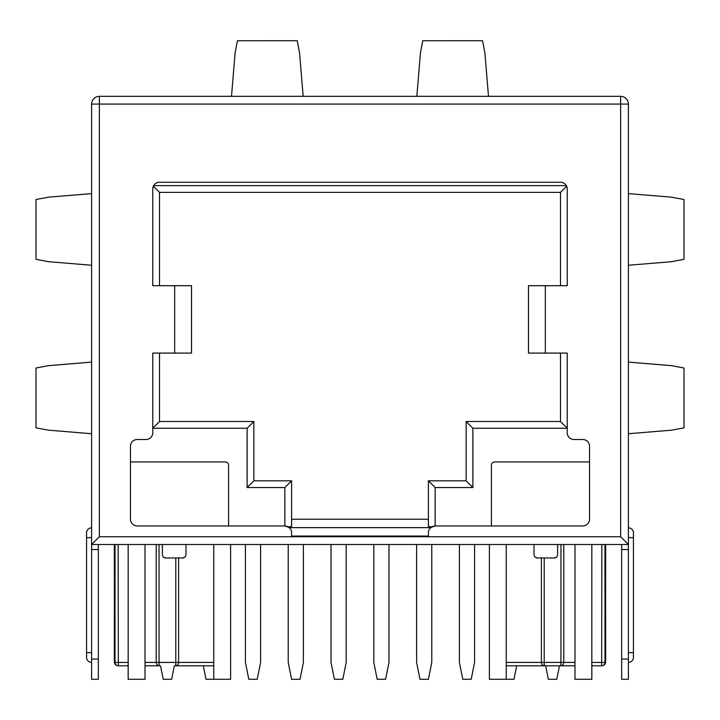 <?xml version="1.0" encoding="UTF-8"?>
<svg xmlns="http://www.w3.org/2000/svg" width="720" height="720" viewBox="0 0 720 720"><rect width="100%" height="100%" fill="white"/><g stroke="black" fill="none" stroke-linecap="round" stroke-linejoin="round"><path stroke-width="1.08" d="M98.343 544.491L98.343 549.549L91.611 549.549L91.611 544.491L628.389 544.491L628.389 104.076A7.749 7.749 0 0 0 620.64 96.327A7.749 7.749 0 0 1 626.121 98.604M93.879 98.604A7.749 7.749 0 0 0 91.611 104.076L99.36 104.076L99.36 96.327A7.749 7.749 0 0 0 91.611 104.076L91.611 544.491L99.36 536.742L620.64 536.742L620.64 104.076L628.389 104.076M114.354 544.491L114.354 662.427L115.02 662.427A3.366 3.33 90 0 0 118.341 665.802L128.169 665.802M99.36 536.742L99.36 104.076L620.64 104.076L620.64 96.327L99.36 96.327M346.185 544.491L346.185 662.427L342.819 679.275L334.395 679.275L331.02 662.427L331.02 544.491M516.69 665.802L513.99 679.275L489.393 679.275L489.393 544.491M431.775 544.491L431.775 662.427L428.4 679.275L419.976 679.275L416.61 662.427L416.61 544.491M260.595 544.491L260.595 662.427L257.229 679.275L248.805 679.275L245.43 662.427L245.43 544.491M174.33 665.802L171.639 679.275L163.215 679.275L160.515 665.802M230.607 544.491L230.607 679.275L206.01 679.275L203.31 665.802M303.39 544.491L303.39 662.427L300.024 679.275L291.6 679.275L288.225 662.427L288.225 544.491M388.98 544.491L388.98 662.427L385.605 679.275L377.181 679.275L373.815 662.427L373.815 544.491M474.57 544.491L474.57 662.427L471.195 679.275L462.771 679.275L459.405 662.427L459.405 544.491M559.485 665.802L556.785 679.275L548.361 679.275L545.67 665.802M145.017 544.491L145.017 679.275L128.169 679.275L128.169 544.491M591.831 544.491L591.831 679.275L574.983 679.275L574.983 544.491M506.241 544.491L506.241 679.275M213.759 544.491L213.759 679.275M604.98 544.491L604.98 662.427A3.366 3.33 90 0 1 601.659 665.802L591.831 665.802L602.28 665.802L601.659 665.802L601.866 544.491M574.983 665.802L544.734 665.802L574.983 665.802M563.778 544.491L563.778 662.427A3.366 3.366 90 0 1 560.412 665.802A3.366 0.531 90 0 0 560.943 662.427L574.983 662.427M544.203 557.973L544.203 662.427A3.366 0.531 90 0 0 544.734 665.802L506.241 665.802M159.057 544.491L159.057 662.427A3.366 0.531 90 0 0 159.588 665.802L145.017 665.802M156.222 544.491L156.222 662.427L175.797 662.427A3.366 0.531 90 0 1 175.266 665.802L213.759 665.802L175.266 665.802A3.366 3.366 90 0 0 178.632 662.427L213.759 662.427M506.241 662.427L541.368 662.427A3.366 3.366 90 0 0 544.734 665.802M556.524 557.1L554.256 557.973A3.366 3.366 0 0 0 557.631 554.598L557.631 544.491M534.042 544.491L534.042 554.598A3.366 3.366 0 0 0 537.408 557.973L554.256 557.973M537.408 557.973L535.212 557.154M162.369 544.491L162.369 554.598A3.366 3.366 0 0 0 165.744 557.973L163.485 557.109M165.744 557.973L182.592 557.973A3.366 3.366 0 0 0 185.958 554.598L185.958 544.491M184.788 557.154L182.592 557.973M145.017 662.427L156.222 662.427A3.366 3.366 90 0 0 159.588 665.802M118.134 544.491L118.341 665.802M98.343 549.549L98.343 679.275L91.611 679.275L91.611 549.549M91.611 662.427A5.058 5.058 0 0 1 86.553 657.378L86.553 532.908A5.058 5.058 0 0 1 91.611 527.85M620.64 536.742L628.389 544.491L628.389 679.275L621.657 679.275L621.657 544.491M628.389 527.85A5.058 5.058 0 0 1 633.447 532.908L633.447 657.378A5.058 5.058 0 0 1 628.389 662.427M174.672 285.705L152.766 285.705L152.766 188.991A6.741 6.741 0 0 1 159.507 182.259L560.493 182.259A6.741 6.741 0 0 1 567.234 188.991L567.234 285.705L545.328 285.705L545.328 353.097L567.234 353.097L567.234 432.792A6.741 6.741 0 0 0 573.975 439.524L582.813 439.524A6.741 6.741 0 0 1 589.554 446.265L589.554 519.219A6.741 6.741 0 0 1 582.813 525.96L435.141 525.96A6.741 6.741 0 0 0 428.4 532.701L428.4 536.067L291.6 536.067L291.6 532.701A6.741 6.741 0 0 0 284.859 525.96L137.187 525.96A6.741 6.741 0 0 1 130.446 519.219L130.446 446.265A6.741 6.741 0 0 1 137.187 439.524L146.025 439.524A6.741 6.741 0 0 0 152.766 432.792L152.766 353.097L174.672 353.097L174.672 285.705L191.52 285.705L191.52 353.097L174.672 353.097M152.766 188.991L153.36 186.219L159.507 192.366L159.507 285.705M472.887 428.238L466.146 421.497L560.493 421.497L567.234 428.238L472.887 428.238L472.887 487.548L435.141 487.548L435.141 525.96L430.686 527.643L289.314 527.643L284.859 525.96L284.859 487.548L291.6 480.807L291.6 526.392L288.432 526.986M566.334 185.625L153.666 185.625M159.507 353.097L159.507 421.497L152.766 428.238L247.113 428.238L247.113 487.548L284.859 487.548M431.568 526.986L428.4 526.392L428.4 480.807L466.146 480.807L466.146 421.497M291.6 519.219L428.4 519.219M228.582 525.96L228.582 465.309A3.366 3.366 0 0 0 225.216 461.934L130.446 461.934M589.554 461.934L494.784 461.934A3.366 3.366 0 0 0 491.418 465.309L491.418 525.96M567.234 188.991L566.64 186.219L560.493 192.366L159.507 192.366M560.493 285.705L560.493 192.366M545.328 353.097L528.48 353.097L528.48 285.705L545.328 285.705M560.493 421.497L560.493 353.097M472.887 487.548L466.146 480.807M435.141 487.548L428.4 480.807M247.113 487.548L253.854 480.807L291.6 480.807M247.113 428.238L253.854 421.497L253.854 480.807M159.507 421.497L253.854 421.497M628.389 193.617L671.436 197.163L683.982 199.512L684 259.353L671.31 261.711L628.389 265.248M628.389 362.097L671.436 365.643L683.982 367.992L684 427.833L671.31 430.2L628.389 433.728M231.516 96.327L235.062 53.28L237.411 40.743L297.261 40.725L299.619 53.415L303.147 96.327M416.853 96.327L420.399 53.28L422.739 40.743L482.589 40.725L484.947 53.415L488.484 96.327M91.611 433.728L48.564 430.182L36.018 427.833L36 367.992L48.69 365.625L91.611 362.097M91.611 265.248L48.564 261.702L36.018 259.353L36 199.512L48.69 197.145L91.611 193.617M115.02 544.491L115.02 662.427L128.169 662.427M591.831 662.427L605.646 662.427L604.683 664.794L602.28 665.802M541.368 557.973L541.368 662.427L560.943 662.427L560.943 544.491M178.632 557.973L178.632 662.427L175.797 662.427L175.797 557.973M86.553 537.624L91.611 537.624M86.553 652.662L91.611 652.662M633.447 652.662L628.389 652.662M633.447 537.624L628.389 537.624M628.389 659.061L621.657 659.061M628.389 549.549L621.657 549.549M98.343 659.061L91.611 659.061M605.646 544.491L605.646 662.427M114.354 662.427L115.317 664.794L117.72 665.802"/></g></svg>
